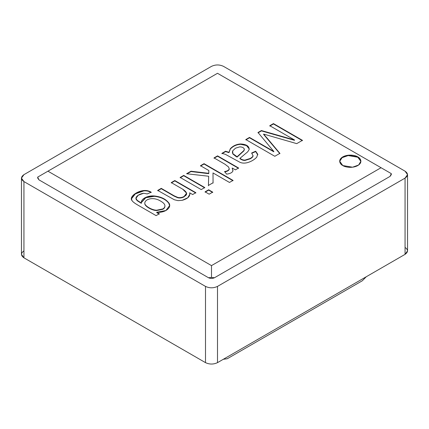 <?xml version="1.0" encoding="UTF-8"?>
<svg xmlns="http://www.w3.org/2000/svg" width="429" height="429" viewBox="0 0 429 429"><rect width="100%" height="100%" fill="white"/><g stroke="black" fill="none" stroke-linecap="round" stroke-linejoin="round"><path stroke-width="0.64" d="M37.698 177.102L38.942 179.848L208.499 277.74L211.497 277.445L208.499 277.74C210.5 278.673 212.5 278.673 214.5 277.74L211.497 277.445L211.497 265.61L47.946 171.182L37.698 177.102L37.698 178.115L38.942 179.848L37.698 177.102L47.946 171.182L211.497 265.61L381.054 167.718L217.503 73.289L47.946 171.182L217.503 73.289L391.302 173.632L390.058 176.383L214.5 277.74C212.5 278.673 210.5 278.673 208.499 277.74L38.942 179.848L37.741 177.767M171.262 182.593L174.812 180.545L195.849 192.691L192.642 194.535L189.65 192.809C190.428 196.187 187.961 198.686 182.239 200.3L178.051 200.643L174.308 199.753L157.711 190.417L161.261 188.363L174.077 195.763L177.745 197.415C179.89 197.903 182.014 197.592 184.116 196.477C187.864 194.734 187.414 192.321 182.765 189.232L171.262 182.593L182.765 189.232L186.594 193.184L184.116 196.477C182.014 197.592 179.89 197.903 177.745 197.415L174.077 195.763L161.261 188.363L157.711 190.417L174.308 199.753L178.051 200.643L182.239 200.3L187.8 197.742L189.886 194.144L189.65 192.809L192.642 194.535L195.849 192.691L174.812 180.545L171.262 182.593M205.094 191.833L208.644 189.779L212.714 192.133L209.164 194.181L205.094 191.833L209.164 194.181L212.714 192.133L208.644 189.779L205.094 191.833M232.92 170.994L232.207 168.018L232.207 168.366L232.207 168.018L235.392 169.857L238.594 168.007L217.557 155.861L217.557 156.21L214.028 158.247L217.557 156.21L217.557 155.861L214.028 157.904L217.557 155.861L238.594 168.007L235.392 169.857L232.207 168.018L232.92 170.994C232.164 172.656 230.067 173.707 226.63 174.136L224.603 171.541C227.268 171.123 228.813 170.238 229.236 168.887L228.598 167.004L225.027 164.253L214.028 157.904L225.027 164.253L228.598 167.004L229.236 168.887C228.813 170.238 227.268 171.123 224.603 171.541L226.63 174.136C230.067 173.707 232.164 172.656 232.92 170.994L232.995 170.485M269.782 125.713L273.45 123.595L302.434 140.331L296.723 143.629L263.626 134.079L296.723 143.629L302.434 140.331L273.45 123.595L269.782 125.713L294.487 139.972L269.782 125.713M266.731 137.655L279.896 153.346L274.801 156.285L245.812 139.554L249.501 137.425L273.799 151.453L258.011 132.507L261.406 130.55L294.487 139.972L261.406 130.55L258.011 132.507L273.799 151.453L249.501 137.425L245.812 139.554L274.801 156.285L279.896 153.346L263.626 134.079M342.792 165.551C340.299 164.463 337.344 160.156 342.792 156.891C348.45 153.743 355.904 155.448 357.797 156.891C360.296 157.985 363.25 162.285 357.797 165.551C352.145 168.699 344.685 166.994 342.792 165.551L352.563 167.203L358.649 164.999L360.907 161.224L357.797 156.891L348.026 155.239L341.94 157.443L339.688 161.224L342.792 165.551M225.59 151.228L228.984 152.322L230.314 148.745C232.963 145.849 236.39 144.257 240.605 143.962C246.503 144.289 249.335 146.192 249.093 149.667L247.705 151.828L239.908 158.36C242.696 160.076 243.184 159.958 244.927 160.119L250.214 158.473C251.877 157.513 252.815 156.628 253.03 155.818L251.678 152.987L255.673 151.217L257.722 154.204L256.698 157.245C254.359 159.69 251.335 161.476 247.63 162.591C244.744 163.358 242.224 163.277 240.063 162.35L225.3 154.29L221.922 153.346L225.59 151.228L225.59 151.576L228.984 152.665L228.984 152.322L225.59 151.228L221.922 153.346L225.3 154.29L240.063 162.35C242.224 163.277 244.744 163.358 247.63 162.591C251.335 161.476 254.359 159.69 256.698 157.245L257.722 154.204L255.673 151.217L251.678 152.987L253.03 155.818C252.815 156.628 251.877 157.513 250.214 158.473L244.927 160.119C243.184 159.958 242.696 160.076 239.908 158.36L247.705 151.828L249.093 149.667L249.244 148.766L246.584 145.259L240.605 143.962C236.39 144.257 232.963 145.849 230.314 148.745L228.984 152.322L230.314 149.088C232.963 146.198 236.39 144.605 240.605 144.31L246.466 145.544L249.238 148.943L246.466 145.544L240.605 144.31C236.39 144.605 232.963 146.198 230.314 149.088L228.984 152.665L225.59 151.576L225.59 151.228M200.499 165.712L204.048 163.663L233.038 180.4L229.488 182.448L213.004 172.935L213.063 182.749L208.43 185.425L208.66 176.244L186.583 173.745L190.985 171.209L208.741 173.321L208.816 170.517L200.499 165.712L208.816 170.517L208.741 173.321L190.985 171.209L186.583 173.745L208.66 176.244L208.43 185.425L213.063 182.749L213.004 172.935L229.488 182.448L233.038 180.4L204.048 163.663L200.499 165.712M180.175 177.445L183.73 175.397L204.762 187.543L201.212 189.591L180.175 177.445L201.212 189.591L204.762 187.543L183.73 175.397L180.175 177.445M156.113 215.631L137.929 205.132C134.668 203.255 132.684 201.721 131.987 200.541C128.925 197.19 136.465 191.189 143.838 190.54C146.52 190.294 148.97 190.846 151.19 192.197L147.254 193.935L143.645 193.259C138.095 193.962 133.784 198.123 137.044 200.23L141.329 203.019C140.594 198.643 148.262 195.302 154.333 195.978C160.854 196.675 165.637 198.938 168.694 202.772C172.329 207.084 165.841 213.015 156.73 212.285L159.315 213.781L156.113 215.631L159.315 213.781L156.73 212.285L165.937 210.494L169.659 205.534L168.694 202.772C165.637 198.938 160.854 196.675 154.333 195.978L145.704 197.42L141.291 202.461L141.329 203.019L137.044 200.23L136.014 198.171L138.261 195.211L143.645 193.259L147.254 193.935L151.19 192.197C148.97 190.846 146.52 190.294 143.838 190.54L135.183 193.624L131.44 198.654L131.987 200.541C132.684 201.721 134.668 203.255 137.929 205.132L156.113 215.631M405.062 247.42C408.301 249.732 408.301 252.043 405.062 254.349L217.503 362.639C213.497 364.511 209.497 364.511 205.496 362.639L205.496 286.4L23.938 181.58L23.938 257.818L205.496 362.639C209.497 364.511 213.497 364.511 217.503 362.639L405.062 254.349L405.062 178.115L217.503 286.4L217.503 362.639L217.503 286.4C213.497 288.272 209.497 288.272 205.496 286.4L205.496 362.639L23.938 257.818L23.938 181.58L21.45 178.115L23.938 174.651L211.497 66.361C215.503 64.489 219.503 64.489 223.504 66.361L405.062 171.182L407.55 174.651L405.062 178.115L405.062 254.349L407.55 250.885L407.55 174.651M21.45 178.115L21.45 254.349L23.938 257.818C20.699 255.507 20.699 253.196 23.938 250.885M223.284 359.298L227.252 358.741L362.301 280.775L366.269 276.748L362.301 280.775L227.252 358.741L223.284 359.298M211.497 66.361L23.938 174.651C20.699 176.957 20.699 179.268 23.938 181.58L205.496 286.4C209.497 288.272 213.497 288.272 217.503 286.4L405.062 178.115C408.301 175.804 408.301 173.493 405.062 171.182L223.504 66.361C219.503 64.489 215.503 64.489 211.497 66.361M391.259 174.303L390.058 176.383L391.302 174.651L391.302 173.632L381.054 167.718L211.497 265.61L211.497 277.445L214.5 277.74L390.058 176.383L391.302 173.632M339.688 161.395L342.106 157.674L348.182 155.566L357.797 157.234L360.902 161.395L357.797 157.234L348.182 155.566L342.106 157.674L339.688 161.395M269.782 126.062L273.45 123.943L273.45 123.595L273.45 123.943L302.434 140.68L273.45 123.943L269.782 126.062M263.626 134.427L279.896 153.689M245.812 139.897L249.501 137.768L249.501 137.425L249.501 137.768L273.799 151.796L273.799 151.453L273.799 151.796L249.501 137.768L245.812 139.897M258.011 132.856L261.406 130.893L261.406 130.55L261.406 130.893L294.487 140.321L294.487 139.972L294.487 140.321L261.406 130.893L258.011 132.856M239.908 158.703L239.908 158.36L239.908 158.703C242.696 160.419 243.184 160.307 244.927 160.467L250.214 158.816C251.877 157.861 252.815 156.976 253.03 156.167L253.078 155.588L253.03 156.167C252.815 156.976 251.877 157.861 250.214 158.816L244.927 160.467C243.184 160.307 242.696 160.419 239.908 158.703M251.678 153.335L255.673 151.566L255.673 151.217L257.765 154.89L255.673 151.566L251.678 153.335M257.77 154.713L257.722 154.204M235.816 156.344L232.824 153.947L232.389 152.29L232.824 153.947L235.816 156.344L237.092 157.1L237.092 156.757L232.824 153.603L232.384 152.118L232.711 150.815L235.505 148.177L239.618 146.895C241.977 146.868 243.527 147.538 244.267 148.911L244.353 149.603M237.092 156.757L244.021 150.391L244.267 148.911L244.021 150.391L237.092 156.757L244.021 150.74L244.267 149.26L244.021 150.74L237.092 157.1M221.922 153.689L225.59 151.576L221.922 153.689M244.267 148.911C243.527 147.538 241.977 146.868 239.618 146.895L235.505 148.177L232.711 150.815L232.824 153.603L235.816 155.995M217.557 156.21L238.594 168.356L217.557 156.21M232.207 168.366L232.99 170.651L232.207 168.366M229.268 168.887L229.236 169.235C228.813 170.586 227.268 171.471 224.603 171.89C227.268 171.471 228.813 170.586 229.236 169.235L229.236 168.887M200.499 166.061L204.048 164.012L204.048 163.663L204.048 164.012L233.038 180.743L204.048 164.012L200.499 166.061M213.004 173.278L213.063 183.097L213.004 173.278M208.43 185.768L208.66 176.244L208.43 185.768M187.087 173.804L190.985 171.552L190.985 171.209L190.985 171.552L208.741 173.67L208.816 170.517L208.741 173.67L190.985 171.552L187.087 173.804M205.094 192.176L208.644 190.127L208.644 189.779L208.644 190.127L212.714 192.476L208.644 190.127L205.094 192.176M180.175 177.794L183.73 175.74L183.73 175.397L183.73 175.74L204.762 187.886L183.73 175.74L180.175 177.794M171.262 182.942L174.812 180.888L174.812 180.545L174.812 180.888L195.849 193.034L174.812 180.888L171.262 182.942M189.65 193.157L189.881 194.316L189.65 193.157M157.711 190.76L161.261 188.712L161.261 188.363L161.261 188.712L174.077 196.112L177.745 197.758C179.89 198.252 182.014 197.941 184.116 196.825L186.583 193.356L184.116 196.825C182.014 197.941 179.89 198.252 177.745 197.758L174.077 196.112L161.261 188.712L157.711 190.76M131.446 198.831L135.317 193.887L143.838 190.884C146.52 190.642 148.97 191.195 151.19 192.546C148.97 191.195 146.52 190.642 143.838 190.884L135.317 193.887L131.446 198.831M136.02 198.343L137.044 200.579L141.329 203.362L141.329 203.019L141.329 203.362L137.044 200.579L136.014 198.171M141.297 202.633L145.812 197.715L154.333 196.321C160.854 197.018 165.637 199.287 168.694 203.121L169.653 205.711L168.694 203.121C165.637 199.287 160.854 197.018 154.333 196.321L145.812 197.715L141.297 202.633M156.73 212.634L156.73 212.285L156.73 212.634L159.315 214.125L156.73 212.634M144.804 203.233L144.82 203.754C144.696 206.193 152 210.575 156.671 210.553L162.789 209.293C164.377 208.381 165.079 207.228 164.892 205.829C165.079 207.228 164.377 208.381 162.789 209.293L156.671 210.553C152 210.575 144.696 206.193 144.82 203.754L144.804 203.233M164.892 205.48C164.715 204.097 163.352 202.67 160.8 201.201C152.922 196.16 144.401 199.437 144.82 203.405C144.696 205.845 152 210.226 156.671 210.205L162.789 208.944C164.377 208.033 165.079 206.88 164.892 205.48C165.079 206.88 164.377 208.033 162.789 208.944L156.671 210.205C152 210.226 144.696 205.845 144.82 203.405C144.401 199.437 152.922 196.16 160.8 201.201C163.352 202.67 164.715 204.097 164.892 205.48L164.913 206.07M144.82 203.405L144.798 203.056L144.798 203.405M249.244 148.766L249.244 149.115M189.886 194.144L189.886 194.493M186.594 193.184L186.594 193.533"/></g></svg>
